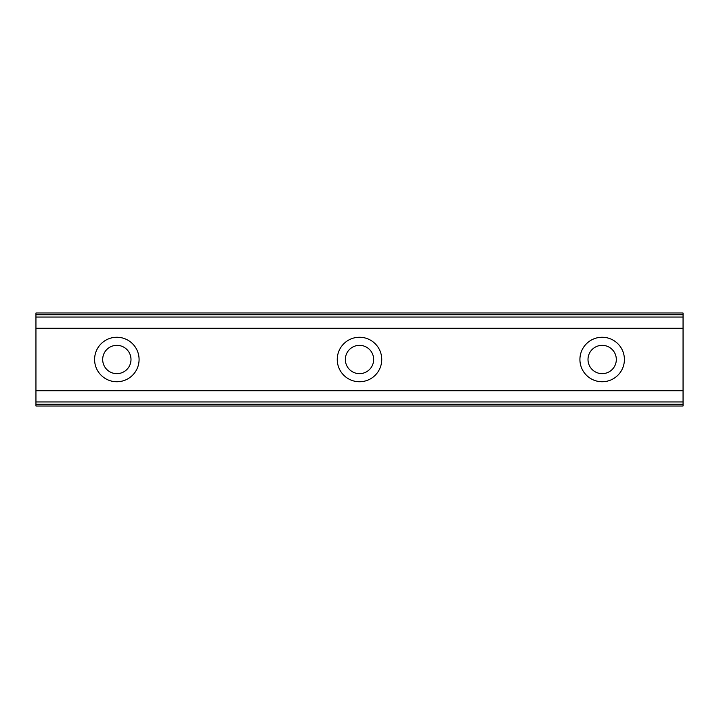 <?xml version="1.0" encoding="UTF-8"?>
<svg xmlns="http://www.w3.org/2000/svg" width="719" height="719" viewBox="0 0 719 719"><rect width="100%" height="100%" fill="white"/><g stroke="black" fill="none" stroke-linecap="round" stroke-linejoin="round"><path stroke-width="1.08" d="M116.838 373.655A14.155 14.155 0 0 1 102.682 359.5A14.155 14.155 0 0 1 116.838 345.345A14.155 14.155 0 0 1 130.993 359.5A14.155 14.155 0 0 1 116.838 373.655M602.163 373.655A14.155 14.155 0 0 1 588.007 359.5A14.155 14.155 0 0 1 602.163 345.345A14.155 14.155 0 0 1 616.318 359.5A14.155 14.155 0 0 1 602.163 373.655M359.5 373.655A14.155 14.155 0 0 1 345.345 359.5A14.155 14.155 0 0 1 359.5 345.345A14.155 14.155 0 0 1 373.655 359.5A14.155 14.155 0 0 1 359.5 373.655M116.838 337.256A22.244 22.244 0 0 0 94.593 359.5A22.244 22.244 0 0 0 116.838 381.744A22.244 22.244 0 0 0 139.082 359.5A22.244 22.244 0 0 0 116.838 337.256M602.163 337.256A22.244 22.244 0 0 0 579.918 359.5A22.244 22.244 0 0 0 602.163 381.744A22.244 22.244 0 0 0 624.407 359.5A22.244 22.244 0 0 0 602.163 337.256M359.5 337.256A22.244 22.244 0 0 0 337.256 359.5A22.244 22.244 0 0 0 359.5 381.744A22.244 22.244 0 0 0 381.744 359.5A22.244 22.244 0 0 0 359.5 337.256M35.95 406.01L35.95 390.723L683.05 390.723L683.05 406.01L35.95 406.01M35.95 314.733L683.05 314.733L683.05 312.99L35.95 312.99L35.95 390.723M683.05 314.733L683.05 390.723M683.05 401.939L35.95 401.939M35.95 328.277L683.05 328.277M35.95 317.061L683.05 317.061M35.95 404.267L683.05 404.267"/></g></svg>
